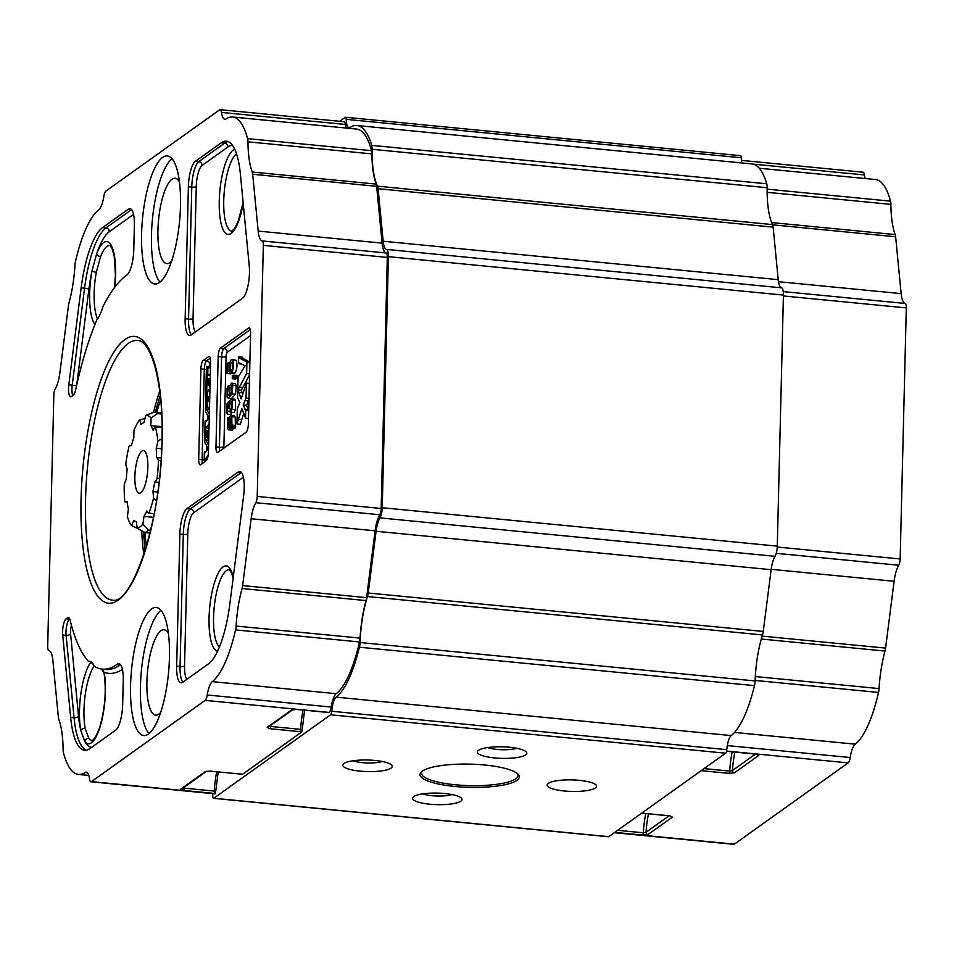 <?xml version="1.0" encoding="UTF-8"?>
<svg xmlns="http://www.w3.org/2000/svg" width="954" height="954" viewBox="0 0 954 954"><rect width="100%" height="100%" fill="white"/><g stroke="black" fill="none" stroke-linecap="round" stroke-linejoin="round"><path stroke-width="1.43" d="M734.413 772.835A2.147 1.991 -125.5 0 1 732.422 770.546L729.703 771.094A2.147 0.62 95.6 0 1 729.011 773.372L734.413 772.835A2.147 1.991 -125.5 0 1 732.422 770.546L729.703 771.094L704.1 768.602L729.703 771.094A42.882 12.378 95.6 0 1 732.195 751.835A42.882 12.378 95.6 0 0 729.703 771.094A2.147 0.62 95.6 0 1 729.011 773.372L734.413 772.835L758.788 755.413L756.009 754.089A2.147 0.62 95.6 0 1 755.854 754.137L755.854 754.137A2.147 0.62 95.6 0 0 756.009 754.089L726.531 751.215L756.009 754.089L758.788 755.413L734.413 772.835M757.118 754.328A2.147 1.991 54.5 0 0 758.788 755.413A2.147 1.991 54.5 0 1 757.118 754.328M648.016 834.547A2.147 1.991 -125.5 0 1 646.025 832.258L643.306 832.806A2.147 0.62 95.6 0 1 642.626 835.084L648.016 834.547A2.147 1.991 -125.5 0 1 646.025 832.258L643.306 832.806L617.703 830.314L643.306 832.806A42.882 12.378 95.6 0 1 645.81 813.547A42.882 12.378 95.6 0 0 643.306 832.806A2.147 0.62 95.6 0 1 642.626 835.084L648.016 834.547L672.391 817.125L669.613 815.801A2.147 0.62 95.6 0 1 669.458 815.849L669.458 815.849A2.147 0.62 95.6 0 0 669.613 815.801L641.803 813.094L669.613 815.801L672.391 817.125L648.016 834.547M670.722 816.04A2.147 1.991 54.5 0 0 672.391 817.125A2.147 1.991 54.5 0 1 670.722 816.04M864.431 174.952A7.143 2.063 -84.4 0 0 863.096 172.209L741.437 160.379L863.096 172.209A7.143 2.063 -84.4 0 1 864.431 174.952A17.887 5.164 95.6 0 0 865.195 178.541A17.887 5.164 95.6 0 1 864.431 174.952L753.111 164.124L864.431 174.952M890.535 201.163A96.485 27.845 -84.4 0 0 875.557 179.543L759.205 168.226L875.557 179.543A96.485 27.845 -84.4 0 1 890.535 201.163A7.143 2.063 -84.4 0 1 890.893 204.371A7.143 2.063 -84.4 0 0 890.535 201.163L767.147 189.154L890.535 201.163M895.186 234.577A57.896 16.707 95.6 0 1 890.893 204.371A57.896 16.707 95.6 0 0 895.186 234.577A7.143 2.063 -84.4 0 1 895.639 236.783A7.143 2.063 -84.4 0 0 895.186 234.577L771.643 222.568L895.186 234.577M901.136 293.617L895.639 236.783L901.136 293.617A21.441 6.189 95.6 0 0 905.167 303.455A21.441 6.189 95.6 0 1 901.136 293.617L778.476 281.692L901.136 293.617M906.3 307.903A5.712 1.646 -84.4 0 0 905.167 303.455A5.712 1.646 -84.4 0 1 906.3 307.903L900.159 558.972L906.3 307.903L783.401 295.955L906.3 307.903M898.763 565.233A5.712 1.646 -84.4 0 0 900.159 558.972A5.712 1.646 -84.4 0 1 898.763 565.233A21.441 6.189 95.6 0 0 894.101 581.284A21.441 6.189 95.6 0 1 898.763 565.233L776.246 553.32L898.763 565.233M885.586 648.112L894.101 581.284L885.586 648.112A7.143 2.063 -84.4 0 1 885.014 651.057A7.143 2.063 -84.4 0 0 885.586 648.112L762.151 636.115L885.586 648.112M879.063 688.585A57.896 16.707 95.6 0 1 885.014 651.057A57.896 16.707 95.6 0 0 879.063 688.585A7.143 2.063 -84.4 0 1 878.527 692.437A7.143 2.063 -84.4 0 0 879.063 688.585L755.306 676.553L879.063 688.585M855.225 744.168A96.485 27.845 -84.4 0 0 878.527 692.437A96.485 27.845 -84.4 0 1 855.225 744.168A17.887 5.164 95.6 0 0 850.193 757.524A17.887 5.164 95.6 0 1 855.225 744.168L734.544 732.433L855.225 744.168M848.142 762.89A7.143 2.063 -84.4 0 0 850.193 757.524A7.143 2.063 -84.4 0 1 848.142 762.89L734.377 844.159L848.142 762.89L726.566 751.072L848.142 762.89M733.864 844.326A7.143 2.063 -84.4 0 0 734.377 844.159A7.143 2.063 -84.4 0 1 733.864 844.326L614.364 832.699L733.864 844.326M422.36 771.13A48.249 11.281 -178.6 0 0 421.501 773.169A48.249 11.281 -178.6 0 0 469.463 785.619A48.249 11.281 -178.6 0 0 517.962 775.519A48.249 11.281 -178.6 0 0 517.199 773.444A48.249 11.281 -178.6 0 1 517.962 775.519A48.249 11.281 -178.6 0 1 469.463 785.619A48.249 11.281 -178.6 0 1 421.501 773.169A48.249 11.281 -178.6 0 1 422.36 771.13M339.636 121.301L345.205 117.33A3.577 1.026 95.6 0 1 345.467 117.247A3.577 1.026 95.6 0 1 346.195 119.345A14.31 4.126 -84.4 0 0 349.116 127.788A14.31 4.126 -84.4 0 0 350.082 127.502A100.063 28.882 95.6 0 1 356.903 125.511A100.063 28.882 95.6 0 1 371.714 145.366A7.143 2.063 95.6 0 1 372.132 149.301L767.159 187.723A57.18 16.504 -84.4 0 0 772.549 224.595A7.143 2.063 95.6 0 1 773.145 227.135L778.214 279.653A17.864 5.152 -84.4 0 0 781.576 287.846A9.29 2.683 95.6 0 1 783.425 295.084L777.283 546.141A9.29 2.683 95.6 0 1 775.018 556.313A17.864 5.152 -84.4 0 0 771.13 569.693L763.26 631.441A7.143 2.063 95.6 0 1 762.52 634.947A57.18 16.504 -84.4 0 0 755.115 680.953A7.143 2.063 95.6 0 1 754.483 685.64A100.063 28.882 95.6 0 1 731.205 735.57A14.31 4.126 -84.4 0 0 726.769 749.677A3.577 1.026 95.6 0 1 725.636 753.207L608.795 836.67A3.577 1.026 95.6 0 1 608.533 836.753L213.493 798.331A3.577 1.026 95.6 0 1 212.766 796.232A14.31 4.126 -84.4 0 0 212.563 793.621A14.31 4.126 -84.4 0 1 212.766 796.232A3.577 1.026 95.6 0 0 213.493 798.331A3.577 1.026 95.6 0 0 213.756 798.248A3.577 1.026 95.6 0 1 213.493 798.331L608.533 836.753A3.577 1.026 95.6 0 0 608.795 836.67L725.636 753.207A3.577 1.026 95.6 0 0 726.769 749.677A14.31 4.126 -84.4 0 1 731.205 735.57A100.063 28.882 95.6 0 0 754.483 685.64A7.143 2.063 95.6 0 0 755.115 680.953A57.18 16.504 -84.4 0 1 762.52 634.947A7.143 2.063 95.6 0 0 763.26 631.441L771.13 569.693A17.864 5.152 -84.4 0 1 775.018 556.313A9.29 2.683 95.6 0 0 777.283 546.141L783.425 295.084A9.29 2.683 95.6 0 0 781.576 287.846A17.864 5.152 -84.4 0 1 778.214 279.653L773.145 227.135A7.143 2.063 95.6 0 0 772.549 224.595A57.18 16.504 -84.4 0 1 767.159 187.723A7.143 2.063 95.6 0 0 766.754 183.788A7.143 2.063 95.6 0 1 767.159 187.723L372.132 149.301A57.18 16.504 95.6 0 0 377.51 186.173A7.143 2.063 95.6 0 1 378.106 188.713L383.174 241.231A17.864 5.152 -84.4 0 0 386.537 249.423A9.29 2.683 95.6 0 1 388.385 256.662L382.244 507.731A9.29 2.683 95.6 0 1 379.978 517.891A17.864 5.152 -84.4 0 0 376.091 531.271L368.22 593.018A7.143 2.063 95.6 0 1 367.481 596.524L762.52 634.947L367.481 596.524A57.18 16.504 95.6 0 0 360.075 642.531A7.143 2.063 95.6 0 1 359.443 647.217A100.063 28.882 95.6 0 1 336.166 697.147A14.31 4.126 -84.4 0 0 331.73 711.255A3.577 1.026 95.6 0 1 330.597 714.796L213.756 798.248L608.795 836.67L213.756 798.248L330.597 714.796L725.636 753.207L330.597 714.796A3.577 1.026 95.6 0 0 331.73 711.255L726.769 749.677L331.73 711.255A14.31 4.126 -84.4 0 1 336.166 697.147L731.205 735.57L336.166 697.147A100.063 28.882 95.6 0 0 359.443 647.217L754.483 685.64L359.443 647.217A7.143 2.063 95.6 0 0 360.075 642.531A57.18 16.504 95.6 0 1 367.481 596.524A7.143 2.063 95.6 0 0 368.22 593.018L763.26 631.441L368.22 593.018L376.091 531.271L771.13 569.693L376.091 531.271A17.864 5.152 -84.4 0 1 379.978 517.891L775.018 556.313L379.978 517.891A9.29 2.683 95.6 0 0 382.244 507.731L777.283 546.141L382.244 507.731L388.385 256.662L783.425 295.084L388.385 256.662A9.29 2.683 95.6 0 0 386.537 249.423L781.576 287.846L386.537 249.423A17.864 5.152 -84.4 0 1 383.174 241.231L778.214 279.653L383.174 241.231L378.106 188.713L773.145 227.135L378.106 188.713A7.143 2.063 95.6 0 0 377.51 186.173A57.18 16.504 95.6 0 1 372.132 149.301A7.143 2.063 95.6 0 0 371.714 145.366L766.754 183.788A100.063 28.882 95.6 0 0 751.943 163.933A100.063 28.882 95.6 0 1 766.754 183.788L371.714 145.366A100.063 28.882 95.6 0 0 356.903 125.511A100.063 28.882 95.6 0 0 350.082 127.502A14.31 4.126 -84.4 0 1 349.116 127.788A14.31 4.126 -84.4 0 1 346.195 119.345L741.234 157.768A14.31 4.126 -84.4 0 0 741.914 162.955A14.31 4.126 -84.4 0 1 741.234 157.768A3.577 1.026 95.6 0 0 740.507 155.669A3.577 1.026 95.6 0 1 741.234 157.768L346.195 119.345A3.577 1.026 95.6 0 0 345.467 117.247A3.577 1.026 95.6 0 0 345.205 117.33L339.636 121.301M422.825 793.859A17.577 4.102 -178.6 0 0 452.005 794.575A17.577 4.102 -178.6 0 1 422.825 793.859M740.244 155.752A3.577 1.026 95.6 0 1 740.507 155.669L345.467 117.247L740.507 155.669A3.577 1.026 95.6 0 0 740.244 155.752M484.715 765.013A49.668 11.615 -178.6 0 0 421.561 771.762A49.668 11.615 -178.6 0 0 469.416 787.336A49.668 11.615 -178.6 0 0 517.974 774.123A49.668 11.615 -178.6 0 0 484.715 765.013A49.668 11.615 -178.6 0 0 421.561 771.762A49.668 11.615 -178.6 0 0 469.416 787.336A49.668 11.615 -178.6 0 0 517.974 774.123A49.668 11.615 -178.6 0 0 484.715 765.013M509.567 747.256A24.721 5.772 -178.6 0 0 478.145 750.619A24.721 5.772 -178.6 0 0 501.959 758.37A24.721 5.772 -178.6 0 0 526.119 751.788A24.721 5.772 -178.6 0 0 509.567 747.256A24.721 5.772 -178.6 0 0 478.145 750.619A24.721 5.772 -178.6 0 0 501.959 758.37A24.721 5.772 -178.6 0 0 526.119 751.788A24.721 5.772 -178.6 0 0 509.567 747.256M375.005 760.457A24.721 5.772 -178.6 0 0 343.583 763.82A24.721 5.772 -178.6 0 0 367.397 771.571A24.721 5.772 -178.6 0 0 391.557 764.989A24.721 5.772 -178.6 0 0 375.005 760.457A24.721 5.772 -178.6 0 0 343.583 763.82A24.721 5.772 -178.6 0 0 367.397 771.571A24.721 5.772 -178.6 0 0 391.557 764.989A24.721 5.772 -178.6 0 0 375.005 760.457M444.767 793.537A24.721 5.772 -178.6 0 0 413.344 796.9A24.721 5.772 -178.6 0 0 437.159 804.651A24.721 5.772 -178.6 0 0 461.319 798.069A24.721 5.772 -178.6 0 0 444.767 793.537A24.721 5.772 -178.6 0 0 413.344 796.9A24.721 5.772 -178.6 0 0 437.159 804.651A24.721 5.772 -178.6 0 0 461.319 798.069A24.721 5.772 -178.6 0 0 444.767 793.537M579.328 780.336A24.721 5.772 -178.6 0 0 547.906 783.699A24.721 5.772 -178.6 0 0 571.72 791.438A24.721 5.772 -178.6 0 0 595.88 784.868A24.721 5.772 -178.6 0 0 579.328 780.336A24.721 5.772 -178.6 0 0 547.906 783.699A24.721 5.772 -178.6 0 0 571.72 791.438A24.721 5.772 -178.6 0 0 595.88 784.868A24.721 5.772 -178.6 0 0 579.328 780.336M487.625 747.578A17.577 4.102 -178.6 0 0 516.806 748.282A17.577 4.102 -178.6 0 1 487.625 747.578M353.052 760.779A17.577 4.102 -178.6 0 0 382.244 761.495A17.577 4.102 -178.6 0 1 353.052 760.779M150.016 533.083L144.936 532.594L137.197 528.182A25.996 7.501 95.6 0 1 136.505 521.671A50.025 14.441 95.6 0 1 133.715 520.359A25.996 7.501 95.6 0 1 131.533 525.523A56.62 16.337 95.6 0 1 127.466 516.889A25.996 7.501 95.6 0 1 128.408 509.078A50.025 14.441 95.6 0 1 127.085 501.661A25.996 7.501 95.6 0 1 125.558 502.031A25.996 7.501 95.6 0 1 124.783 501.804A56.62 16.337 95.6 0 1 124.247 484.537A25.996 7.501 95.6 0 1 126.369 479.087A50.025 14.441 95.6 0 1 127.144 469.034A25.996 7.501 95.6 0 1 125.797 464.097A56.62 16.337 95.6 0 1 129.028 446.257A25.996 7.501 95.6 0 1 130.948 445.637A25.996 7.501 95.6 0 1 131.354 445.709A50.025 14.441 95.6 0 1 133.846 437.731A25.996 7.501 95.6 0 1 134.097 430.015A56.62 16.337 95.6 0 1 139.582 419.963A25.996 7.501 95.6 0 1 141.013 424.59A50.025 14.441 95.6 0 1 144.078 422.407A25.996 7.501 95.6 0 1 145.795 415.527L154.131 412.08A60.746 17.53 95.6 0 1 157.422 413.631L150.97 417.971A25.996 7.501 95.6 0 1 150.839 425.591A50.025 14.441 95.6 0 1 153.034 430.23A25.996 7.501 95.6 0 1 155.419 427.404L162.049 427.356M157.792 492.037L152.926 491.56A25.996 7.501 95.6 0 1 153.511 498.286L156.492 500.814M131.533 525.523L138.306 528.85M161.62 412.808L154.131 412.08M161.679 414.036L157.422 413.631M162.037 426.676L150.839 425.591M145.795 415.527A56.62 16.337 95.6 0 1 150.97 417.971M155.419 427.404A56.62 16.337 95.6 0 1 157.863 441.189A25.996 7.501 95.6 0 1 156.229 448.249A50.025 14.441 95.6 0 1 156.528 457.538A25.996 7.501 95.6 0 1 158.459 460.09L160.999 461.164M162.001 438.661L157.863 441.189M145.02 418.579L139.582 419.963M158.459 460.09A56.62 16.337 95.6 0 1 157.04 478.777A25.996 7.501 95.6 0 1 154.667 481.961A50.025 14.441 95.6 0 1 152.926 491.56M159.509 478.061L157.04 478.777M161.691 448.774L156.229 448.249M161.214 458.003L156.528 457.538M153.534 517.306L143.923 516.376A25.996 7.501 95.6 0 1 142.873 524.128L148.538 530.019A60.746 17.53 95.6 0 1 144.936 532.594A114.718 33.104 95.6 0 0 146.427 546.356M150.708 530.221L148.538 530.019M142.873 524.128A56.62 16.337 95.6 0 1 137.197 528.182M153.511 498.286A56.62 16.337 95.6 0 1 148.872 513.133A25.996 7.501 95.6 0 1 146.868 510.962A50.025 14.441 95.6 0 1 143.923 516.376M152.783 513.634L148.872 513.133M232.597 117.008A96.485 27.845 95.6 0 1 247.575 138.628A7.143 2.063 95.6 0 1 247.945 141.836A57.896 16.707 -84.4 0 0 252.238 172.042A7.143 2.063 95.6 0 1 252.679 174.26L258.176 231.083A21.441 6.189 -84.4 0 0 262.207 240.921A5.712 1.646 95.6 0 1 263.34 245.381L257.21 496.438A5.712 1.646 95.6 0 1 255.815 502.698A21.441 6.189 -84.4 0 0 251.14 518.749L242.626 585.589A7.143 2.063 95.6 0 1 242.054 588.523A57.896 16.707 -84.4 0 0 236.103 626.051A7.143 2.063 95.6 0 1 235.566 629.902A96.485 27.845 95.6 0 1 212.277 681.633A17.887 5.164 -84.4 0 0 207.233 695.001A7.143 2.063 95.6 0 1 205.182 700.367L91.429 781.624A7.143 2.063 95.6 0 1 90.904 781.791A7.143 2.063 95.6 0 1 89.569 779.048A17.887 5.164 -84.4 0 0 86.23 772.18A17.887 5.164 -84.4 0 0 85.013 772.537A96.485 27.845 95.6 0 1 78.443 774.457A96.485 27.845 95.6 0 1 63.465 752.837A7.143 2.063 95.6 0 1 63.107 749.629A57.896 16.707 -84.4 0 0 58.814 719.423A7.143 2.063 95.6 0 1 58.361 717.217L52.864 660.383A21.441 6.189 -84.4 0 0 48.833 650.545A5.712 1.646 95.6 0 1 47.7 646.096L53.841 395.028A5.712 1.646 95.6 0 1 55.237 388.767A21.441 6.189 -84.4 0 0 59.899 372.716L68.414 305.888A7.143 2.063 95.6 0 1 68.986 302.943A57.896 16.707 -84.4 0 0 74.937 265.415A7.143 2.063 95.6 0 1 75.473 261.563A96.485 27.845 95.6 0 1 98.775 209.832A17.887 5.164 -84.4 0 0 103.807 196.476A7.143 2.063 95.6 0 1 105.858 191.11L219.623 109.841A7.143 2.063 95.6 0 1 220.135 109.674A7.143 2.063 95.6 0 1 221.471 112.417A17.887 5.164 -84.4 0 0 224.81 119.286A17.887 5.164 -84.4 0 0 226.026 118.928A96.485 27.845 95.6 0 1 232.597 117.008L356.557 129.064A96.485 27.845 95.6 0 1 371.535 150.684A7.143 2.063 95.6 0 1 371.905 153.892A57.896 16.707 -84.4 0 0 376.198 184.098A7.143 2.063 95.6 0 1 376.639 186.316L382.137 243.139A21.441 6.189 -84.4 0 0 386.167 252.977A5.712 1.646 95.6 0 1 387.3 257.425L381.171 508.494A5.712 1.646 95.6 0 1 379.775 514.755A21.441 6.189 -84.4 0 0 375.101 530.806L366.586 597.645A7.143 2.063 95.6 0 1 366.014 600.579A57.896 16.707 -84.4 0 0 360.063 638.107A7.143 2.063 95.6 0 1 359.527 641.959A96.485 27.845 95.6 0 1 336.237 693.689A17.887 5.164 -84.4 0 0 331.193 707.057A7.143 2.063 95.6 0 1 329.142 712.423L296.789 709.49A2.147 0.62 -84.4 0 0 296.944 709.442L291.554 709.979A2.147 1.991 54.5 0 0 292.747 709.704L268.468 727.055A2.147 1.991 -125.5 0 1 267.18 727.389L269.958 728.725A2.147 0.62 -84.4 0 0 270.638 726.447L300.605 729.357A42.882 12.378 95.6 0 1 303.11 710.098M304.6 710.253L301.953 731.837L242.638 774.219L210.393 771.202A2.147 0.62 -84.4 0 0 210.548 771.154L205.158 771.691A2.147 1.991 54.5 0 0 206.362 771.416L182.083 788.767A2.147 1.991 -125.5 0 1 182.083 788.767A2.147 1.991 -125.5 0 1 180.783 789.101L183.562 790.437A2.147 0.62 -84.4 0 0 184.241 788.159L214.221 791.069A42.882 12.378 95.6 0 1 216.713 771.81M218.204 771.965L215.389 793.68A7.143 2.063 95.6 0 1 214.865 793.847L90.904 781.791M220.135 109.674L344.096 121.73A7.143 2.063 95.6 0 1 345.431 124.473A17.887 5.164 -84.4 0 0 346.207 128.063M210.214 378.595L209.057 378.452L208.878 385.75A3.506 1.014 95.6 0 1 209.439 385.154A26.199 7.56 95.6 0 1 210.059 385.118M208.878 385.75L210.035 385.869M209.057 378.452L210.214 378.559M210.476 367.898L207.877 367.791L207.781 374.958A3.434 0.99 95.6 0 1 208.079 374.612A8.026 2.313 95.6 0 1 208.628 374.445L210.309 374.6L208.628 374.445M207.698 375.089L210.297 375.339M207.447 384.844L208.509 384.939L208.664 378.476L207.614 378.38L207.447 384.844L208.509 384.939M209.928 390.174L208.413 389.924L207.233 393.728L206.994 403.661L208.055 407.775L209.498 407.871L208.067 407.775M209.653 401.324L208.127 401.193L207.924 397.52L208.234 396.506L209.773 396.625L208.234 396.506M102.913 306.854A3.577 1.026 95.6 0 1 103.223 306.043A200.125 57.753 -84.4 0 1 126.369 275.432L126.799 275.122A21.441 6.189 95.6 0 0 133.787 249.65L134.383 225.335A21.441 6.189 95.6 0 0 129.971 208.628A21.441 6.189 95.6 0 0 128.408 209.129L102.579 227.577A71.478 20.63 95.6 0 0 81.162 287.774L68.819 384.712A10.721 3.089 95.6 0 0 70.739 396.769A10.721 3.089 95.6 0 0 71.514 396.518L73.029 395.433A10.721 3.089 95.6 0 0 75.748 389.339A200.125 57.753 -84.4 0 1 96.604 320.389A3.577 1.026 95.6 0 1 96.95 319.769A39.305 11.341 95.6 0 0 102.913 306.854M72.778 395.624A10.721 3.089 95.6 0 1 72.218 385.034L84.572 288.108A71.478 20.63 95.6 0 1 105.977 227.911A3.577 3.315 -125.5 0 1 109.305 231.715A67.901 19.593 95.6 0 0 96.664 253.728A3.577 2.373 21.1 0 0 100.564 256.614L96.33 272.212A3.577 0.99 10.5 0 1 92.037 270.757L96.664 253.728A42.882 12.378 95.6 0 1 111.296 245.5A42.882 12.378 95.6 0 1 114.766 287.214M102.233 669.136A200.125 57.753 -84.4 0 1 94.422 666.417A3.577 1.026 95.6 0 1 94.136 666.035A39.305 11.341 95.6 0 0 89.437 661.313A39.305 11.341 95.6 0 0 88.603 661.337A3.577 1.026 95.6 0 1 88.531 661.337A3.577 1.026 95.6 0 1 88.281 661.194A200.125 57.753 -84.4 0 1 70.107 620.124A10.721 3.089 95.6 0 0 68.39 617.5A10.721 3.089 95.6 0 0 67.603 617.751L66.088 618.836A10.721 3.089 95.6 0 0 62.702 634.994L70.668 717.42A71.478 20.63 95.6 0 0 84.62 750.285A71.478 20.63 95.6 0 0 89.843 748.628L115.672 730.168A21.441 6.189 95.6 0 0 122.661 704.696L123.257 680.381A21.441 6.189 95.6 0 0 118.856 663.674A21.441 6.189 95.6 0 0 117.294 664.175L116.853 664.485A200.125 57.753 -84.4 0 1 102.233 669.136L105.644 669.469A200.125 57.753 95.6 0 0 120.264 664.807L116.853 664.485M91.524 662.243A3.577 3.148 39.4 0 0 93.385 664.568M86.349 750.214A71.478 20.63 95.6 0 1 74.066 717.754A3.577 1.92 -5.5 0 0 78.514 716.168A67.901 19.593 95.6 0 0 80.804 730.478A3.577 2.421 -10.6 0 1 85.18 728.367L88.794 738.372A3.577 3.256 -36.6 0 0 84.739 741.389L80.804 730.478A42.882 12.378 95.6 0 1 91.024 661.873M101.804 669.088L104.189 672.296A3.577 2.373 170 0 0 104.069 673.25L104.069 673.25C106.466 690.398 105.095 708.142 99.943 726.483C94.363 742.57 90.368 741.067 92.037 740.554A39.305 11.341 95.6 0 1 88.794 738.372M232.573 362.58C230.82 361.554 229.986 363.891 230.057 369.58L230.308 373.205L227.1 373.551L227.35 363.414L228.089 362.878L227.899 371.023L229.568 370.903L229.95 362.413C230.94 359.384 231.929 358.597 232.931 360.075C234.04 364.881 233.611 369.091 231.631 372.704L232.561 368.113L231.977 361.96M231.631 372.704L235.042 373.026C237.009 369.425 237.439 365.215 236.33 360.409L232.096 359.312L236.33 360.409M233.205 375.22L234.41 376.651L234.052 377.581L233.17 376.651L232.251 378.714L232.323 375.852L233.205 375.22L237.093 375.375M236.616 375.554L237.808 376.985L237.463 377.915L234.052 377.581M234.41 376.651L237.808 376.985M232.251 378.714L235.65 379.048L236.544 378.404L233.134 378.082M237.88 389.9L241.159 398.879L246.406 383.174L246.049 398.056L243.151 404.973L245.738 410.423L245.548 418.281L241.887 408.562L236.926 423.934L237.296 408.694L239.883 402.445L237.57 397.746L238.071 377.295L245.095 365.787L239.74 363.069L238.393 363.653L238.572 356.629L240.014 358.322L246.931 362.019L246.645 373.646L237.88 389.9L241.29 390.234L242.698 394.431M238.619 392.356L242.018 392.69M228.244 388.147L227.314 394.264L228.054 395.564L229.509 395.23L229.461 386.203L231.595 383.186L232.8 385.13L232.156 393.847L228.185 398.092L227.124 397.222L227.04 388.373L228.244 385.702L228.244 388.147L229.02 388.218M227.553 389.566L228.841 389.697M228.244 385.702L229.568 385.821M231.643 402.278L229.819 403.494L229.449 408.312L228.769 408.515L228.602 405.414L227.1 406.154L227.612 414.227L226.444 413.01L227.076 403.447L228.638 402.302L229.127 404.019L229.735 400.823L231.273 398.927L232.144 400.024L231.989 409.349L230.653 412.295L231.607 407.716L231.083 401.61M229.389 402.123L228.256 402.016L229.354 402.361M231.19 412.355L231.011 414.561L227.434 414.227L230.665 414.525M230.176 408.658L230.391 411.317L226.98 410.983L230.653 411.901M228.602 405.414L228.113 404.603M232.025 386.275L229.902 387.777L229.771 393.501L230.725 393.966L232.108 390.937L231.476 385.738M231.071 393.62L229.771 393.501L230.725 393.966M231.595 383.186L235.006 383.52L236.21 385.464L235.555 394.169L231.583 398.426L228.185 398.092M233.754 372.907L230.51 373.885L227.1 373.551M238.572 356.629L241.97 356.963L243.425 358.644L249.876 362.103M249.566 374.839L241.29 390.234M249.447 398.378L246.561 405.307L248.732 410.602M243.795 413.344L240.336 424.256L236.926 423.934M231.273 398.927L234.672 399.249L235.555 400.358L235.399 409.683L234.064 412.629L230.653 412.295M230.391 411.317L231.214 411.949M230.808 415.407L234.207 415.741L235.221 417.029L235.364 428L231.953 427.666L231.381 426.593L228.769 429.837L227.851 428.811L227.684 417.47L228.244 418.532L230.808 415.407L231.81 416.695L231.953 427.666M234.791 426.927L232.168 430.171L228.769 429.837M231.19 418.579L228.853 419.653L231.214 424.113L230.582 418.019M229.89 426.808L228.4 426.665L230.785 425.472L228.4 421L229.008 427.225M227.684 417.47L228.602 417.566M248.696 410.59L245.333 410.268L248.684 410.709M231.75 425.09L235.149 425.424M232.299 426.14L235.698 426.462M238.393 363.653L241.481 363.951M238.238 471.968A21.441 6.189 95.6 0 1 239.812 471.467A21.441 6.189 95.6 0 1 243.652 495.591L229.878 603.691A71.478 20.63 95.6 0 1 208.461 663.889L182.631 682.348A21.441 6.189 95.6 0 1 181.069 682.837A21.441 6.189 95.6 0 1 176.657 666.13L179.889 534.133A21.441 6.189 95.6 0 1 186.877 508.661L238.238 471.968L241.243 472.266M248.589 328.057L220.505 348.115A7.143 2.063 -84.4 0 0 218.18 356.605L215.974 446.925A7.143 2.063 -84.4 0 0 217.44 452.494A7.143 2.063 -84.4 0 0 217.965 452.327L246.037 432.269A7.143 2.063 -84.4 0 0 248.374 423.779L250.58 333.471A7.143 2.063 -84.4 0 0 249.113 327.89A7.143 2.063 -84.4 0 0 248.589 328.057L249.59 328.152M160.701 712.435A42.882 12.378 95.6 0 1 155.729 715.166A42.882 12.378 95.6 0 1 147.143 676.541A42.882 12.378 95.6 0 1 160.892 630.797A42.882 12.378 95.6 0 1 164.028 629.795A42.882 12.378 95.6 0 1 168.381 633.432M148.943 733.698A64.323 18.567 95.6 0 1 141.407 670.686A64.323 18.567 95.6 0 1 160.94 610.31M151.531 608.998A64.323 18.567 95.6 0 1 156.229 607.495A64.323 18.567 95.6 0 1 168.476 673.321A64.323 18.567 95.6 0 1 143.78 735.546A64.323 18.567 95.6 0 1 130.901 677.614A64.323 18.567 95.6 0 1 151.531 608.998M171.982 158.734A64.323 18.567 -84.4 0 0 152.437 219.11A64.323 18.567 -84.4 0 0 159.974 282.122M179.424 181.856A42.882 12.378 -84.4 0 0 175.071 178.231A42.882 12.378 -84.4 0 0 158.591 219.706A42.882 12.378 -84.4 0 0 166.759 263.59A42.882 12.378 -84.4 0 0 169.895 262.588A42.882 12.378 -84.4 0 0 171.732 260.859M269.958 728.725L301.953 731.837L300.605 729.357M183.562 790.437L215.556 793.549L214.221 791.069M200.9 368.948L198.694 459.268A7.143 2.063 -84.4 0 0 200.161 464.836A7.143 2.063 -84.4 0 0 200.686 464.67L206.088 460.806A7.143 2.063 -84.4 0 0 208.413 452.315L210.619 362.007A7.143 2.063 -84.4 0 0 209.153 356.438A7.143 2.063 -84.4 0 0 208.628 356.605L203.226 360.457A7.143 2.063 -84.4 0 0 200.9 368.948L204.311 369.281L202.105 459.589L198.694 459.268M159.509 282.467A64.323 18.567 -84.4 0 0 180.139 213.863A64.323 18.567 -84.4 0 0 167.26 155.919A64.323 18.567 -84.4 0 0 142.563 218.156A64.323 18.567 -84.4 0 0 154.81 283.97A64.323 18.567 -84.4 0 0 159.509 282.467M185.148 318.767L188.379 186.769A21.441 6.189 95.6 0 1 195.367 161.298L221.197 142.85A71.478 20.63 95.6 0 1 226.42 141.18A71.478 20.63 95.6 0 1 240.372 174.045L249.256 265.963A21.441 6.189 95.6 0 1 242.483 298.292L191.122 334.985A21.441 6.189 95.6 0 1 189.56 335.474A21.441 6.189 95.6 0 1 185.148 318.767L188.558 319.101L191.778 187.103L188.379 186.769M208.771 437.54A26.199 7.56 -84.4 0 0 208.151 437.588A3.506 1.014 -84.4 0 0 207.59 438.184L207.769 430.886L208.938 431.029M208.187 455.082L204.144 460.818L204.359 451.957L204.836 451.492L205.038 452.9L208.199 448.618L204.609 442.131L205.122 421.024L205.587 420.559L205.79 421.954L208.95 417.685L205.36 411.186L206.446 366.563L210.5 367.147M140.858 492.717A21.441 6.189 95.6 0 1 140.393 492.991A21.441 6.189 95.6 0 1 135.206 471.276A21.441 6.189 95.6 0 1 144.483 450.968A21.441 6.189 95.6 0 1 147.596 471.705A21.441 6.189 95.6 0 1 140.858 492.717M159.02 482.39L154.667 481.961M246.931 362.019L249.876 362.305M246.645 373.646L249.59 373.932M229.318 418.854L231.345 419.044M228.853 419.653L231.5 419.915M229.449 408.312L231.357 408.491M228.769 408.515L231.25 408.765M246.406 383.174L249.352 383.46M246.049 398.056L248.994 398.343M243.151 404.973L246.561 405.307M244.904 409.349L248.302 409.683M245.548 418.281L248.493 418.567M238.285 419.235L241.696 419.569M230.463 370.784L231.631 370.903M230.308 373.205L233.718 373.539M228.089 362.878L229.795 363.045M209.105 423.958L205.814 427.797L205.515 439.842L208.592 445.22M204.907 458.898L207.185 459.112M204.621 460.579L206.195 460.722M204.144 460.818L205.837 460.985M204.836 451.492L205.992 451.612M205.587 420.559L206.744 420.666M206.446 366.563L210.488 367.207M207.304 366.896L206.279 408.992L209.343 414.274M205.814 427.797L209.009 428.107M207.221 437.373L206.171 437.278L207.221 437.373L207.769 430.946M207.376 430.898L206.326 430.803L206.171 437.278M207.59 438.184L208.759 438.291M207.769 430.886L208.938 430.993M701.214 770.665L729.011 773.372L701.214 770.665M755.449 754.101L732.422 770.546A40.736 11.758 95.6 0 1 734.902 752.098A40.736 11.758 95.6 0 0 732.422 770.546L755.449 754.101M614.817 832.377L642.626 835.084L614.817 832.377M669.052 815.813L646.025 832.258A40.736 11.758 95.6 0 1 648.505 813.81A40.736 11.758 95.6 0 0 646.025 832.258L669.052 815.813M767.159 192.326L890.893 204.371L767.159 192.326M772.657 224.822L895.639 236.783L772.657 224.822M783.27 291.602L905.167 303.455L783.27 291.602M777.248 547.024L900.159 558.972L777.248 547.024M771.178 569.323L894.101 581.284L771.178 569.323M761.292 639.025L885.014 651.057L761.292 639.025M755.127 680.44L878.527 692.437L755.127 680.44M727.282 745.575L850.193 757.524L727.282 745.575M614.626 832.508L734.377 844.159L614.626 832.508M377.51 186.173L772.549 224.595L377.51 186.173M360.075 642.531L755.115 680.953L360.075 642.531M156.754 412.331A114.718 33.104 95.6 0 1 160.689 399.774M145.151 550.553A129.005 37.23 95.6 0 1 143.589 531.879M155.419 412.211A129.005 37.23 95.6 0 1 160.248 395.409M143.815 554.703A130.436 37.647 95.6 0 1 141.717 530.841M153.522 412.319A130.436 37.647 95.6 0 1 159.735 391.08M209.439 385.154L210.059 385.213M207.781 374.958L210.297 375.196M208.079 374.612L210.309 374.827M112.393 600.114A130.436 37.647 95.6 0 1 87.553 466.637A130.436 37.647 95.6 0 1 137.638 340.459C151.674 340.781 163.873 385.201 161.941 441.273C161.56 520.204 131.7 605.695 112.393 600.114M100.564 256.614A39.305 11.341 95.6 0 1 109.841 245.464L112.023 248.481L114.182 255.97L115.434 274.442L114.587 287.452M97.535 318.994A39.305 11.341 95.6 0 1 96.33 272.212M94.911 324.527A42.882 12.378 95.6 0 1 92.037 270.757A67.901 19.593 95.6 0 0 88.96 288.895L81.162 287.774M243.127 202.475L237.963 222.032L234.541 228.614L231.822 231.154A39.305 11.341 95.6 0 1 223.951 195.808A39.305 11.341 95.6 0 1 236.52 153.844M243.187 203.095A42.882 12.378 95.6 0 1 226.658 233.945A42.882 12.378 95.6 0 1 219.873 190.824A42.882 12.378 95.6 0 1 234.708 149.229M219.444 646.979A39.305 11.341 95.6 0 1 214.59 603.834A39.305 11.341 95.6 0 1 229.246 569.741L231.428 572.746L233.134 578.088M217.607 651.177A42.882 12.378 95.6 0 1 212.05 591.981A42.882 12.378 95.6 0 1 233.253 577.146M195.463 331.873A17.864 5.152 95.6 0 1 193.042 318.66L196.262 186.662A3.577 0.835 -178.6 0 1 191.778 187.103A21.441 6.189 95.6 0 1 198.766 161.631L224.607 143.172A3.577 3.315 -125.5 0 1 227.923 146.976A67.901 19.593 95.6 0 1 232.502 145.378M221.197 142.85L224.607 143.172A71.478 20.63 95.6 0 1 228.101 141.586M85.18 728.367A39.305 11.341 95.6 0 1 94.136 666.035M122.41 669.41A203.703 58.79 95.6 0 1 104.189 672.296A42.882 12.378 95.6 0 1 100.719 724.635A42.882 12.378 95.6 0 1 84.739 741.389A67.901 19.593 95.6 0 0 91.596 747.376M227.314 394.264L229.139 394.443M229.902 387.777L232.347 388.016M232.156 393.847L235.555 394.169M232.8 385.13L236.21 385.464M250.52 335.617L227.231 352.253A3.577 1.026 -84.4 0 0 226.074 356.498L223.868 446.818A3.577 1.026 -84.4 0 0 223.916 448.07M231.989 409.349L235.399 409.683M231.81 416.695L235.221 417.029M230.773 428.191L234.171 428.525M186.972 679.236A17.864 5.152 95.6 0 1 184.551 666.023L187.783 534.025A17.864 5.152 95.6 0 1 193.602 512.799L243.377 477.25M182.858 682.182A21.441 6.189 95.6 0 1 180.067 666.464L183.287 534.467A21.441 6.189 95.6 0 1 190.275 508.995L186.877 508.661M193.602 512.799A3.577 3.315 -125.5 0 0 190.275 508.995L241.422 472.457M187.783 534.025A3.577 0.835 1.4 0 1 183.287 534.467L179.889 534.133M184.551 666.023A3.577 0.835 1.4 0 1 180.067 666.464L176.657 666.13M78.514 716.168L70.56 633.742A7.143 2.063 95.6 0 1 71.455 625.359M70.56 633.742A3.577 1.92 -5.5 0 1 66.1 635.328L74.066 717.754L70.668 717.42M120.299 664.461L117.294 664.175M69.105 617.894L67.603 617.751M62.702 634.994L66.1 635.328A10.721 3.089 95.6 0 1 69.487 619.17L66.088 618.836M250.258 329.631L223.916 348.448A3.577 3.315 -125.5 0 1 227.231 352.253M220.505 348.115L223.916 348.448A7.143 2.063 -84.4 0 0 221.59 356.939A3.577 0.835 -178.6 0 0 226.074 356.498M223.868 446.818A3.577 0.835 1.4 0 1 219.372 447.247A7.143 2.063 -84.4 0 0 219.706 451.087M218.18 356.605L221.59 356.939L219.372 447.247L215.974 446.925M267.18 727.389L291.554 709.979M328.951 712.555L296.944 709.442M329.142 712.423L205.182 700.367M215.389 793.68L91.429 781.624M180.783 789.101L205.158 771.691M242.554 774.266L210.548 771.154M296.646 709.418A2.147 0.62 -84.4 0 0 296.789 709.49L292.854 709.633M270.709 725.457A42.882 12.378 -84.4 0 0 270.638 726.447M210.25 771.118A2.147 0.62 -84.4 0 0 210.393 771.202L206.458 771.345M162.108 441.022A134.013 38.673 95.6 0 1 98.608 597.228A134.013 38.673 95.6 0 1 104.117 371.607A134.013 38.673 95.6 0 1 162.108 441.022M76.535 385.798L68.819 384.712M76.737 384.891L88.96 288.895M131.592 209.618L105.977 227.911L102.579 227.577M131.413 209.415L128.408 209.129M210.572 364.154L209.952 364.595A3.577 1.026 -84.4 0 0 209.009 366.813M207.65 415.598L207.555 419.569M206.899 446.532L206.791 450.515M207.865 400.143L209.689 400.322M207.924 397.52L209.749 397.699M109.305 231.715L133.536 214.4M345.431 124.473L221.471 112.417M371.535 150.684L247.575 138.628M371.905 153.892L247.945 141.836M376.198 184.098L252.238 172.042M376.639 186.316L252.679 174.26M382.137 243.139L258.176 231.083M386.167 252.977L262.207 240.921M387.3 257.425L263.34 245.381M381.171 508.494L257.21 496.438M379.775 514.755L255.815 502.698M375.101 530.806L251.14 518.749M366.586 597.645L242.626 585.589M366.014 600.579L242.054 588.523M360.063 638.107L236.103 626.051M359.527 641.959L235.566 629.902M336.237 693.689L212.277 681.633M331.193 707.057L207.233 695.001M87.363 772.764L85.013 772.537M184.313 787.169A42.882 12.378 -84.4 0 0 184.241 788.159M240.014 358.322L243.425 358.644M239.096 387.288L242.507 387.622M229.819 403.494L231.929 403.697M227.1 406.154L228.733 406.309M232.144 400.024L235.555 400.358M244.677 400.525L248.076 400.859M230.057 369.58L231.894 369.758M196.262 186.662A17.864 5.152 95.6 0 1 202.093 165.436L227.923 146.976M191.349 334.818A21.441 6.189 95.6 0 1 188.558 319.101A3.577 0.835 1.4 0 0 193.042 318.66M202.093 165.436A3.577 3.315 -125.5 0 0 198.766 161.631L195.367 161.298M210.297 358.179L206.636 360.791L203.226 360.457M209.952 364.595A3.577 3.315 54.5 0 0 206.636 360.791A7.143 2.063 -84.4 0 0 204.311 369.281A3.577 0.835 1.4 0 0 206.386 369.329M204.18 459.649A3.577 0.835 1.4 0 1 202.105 459.589A7.143 2.063 -84.4 0 0 202.427 463.429M209.63 356.701L208.628 356.605M205.623 440.498L208.699 440.796M205.515 439.842L208.711 440.152M206.279 408.992L209.463 409.302M206.35 409.516L209.451 409.815M208.151 437.588L208.771 437.647M726.519 751.287L755.854 754.137L726.519 751.287M641.732 813.154L669.458 815.849L641.732 813.154M751.943 163.933L356.903 125.511L751.943 163.933M146.356 546.582L144.853 532.547M156.671 412.331L160.666 399.535M104.069 673.25L101.684 669.076M208.055 407.775L209.498 407.907M125.558 502.031L127.156 502.186M78.443 774.457L88.805 775.459"/></g></svg>

